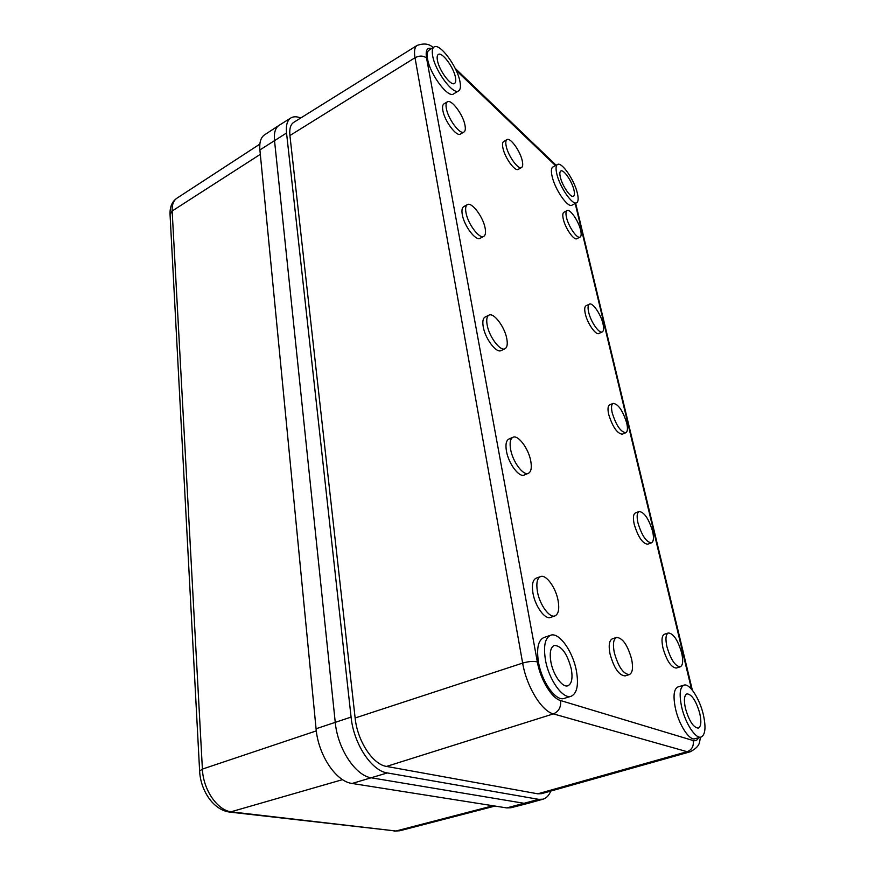 <?xml version="1.0" encoding="UTF-8"?>
<svg xmlns="http://www.w3.org/2000/svg" width="875" height="875" viewBox="0 0 875 875"><rect width="100%" height="100%" fill="white"/><g stroke="black" fill="none" stroke-linecap="round" stroke-linejoin="round"><path stroke-width="1.31" d="M537.436 591.697C539.678 604.778 549.577 618.33 554.969 615.891C558.512 614.119 559.541 608.978 558.075 600.458C555.745 587.497 546 574.12 540.542 576.57C537.108 578.266 536.08 583.308 537.436 591.697M554.969 615.891L550.528 617.433C545.103 619.883 535.194 606.364 532.984 593.305C531.639 584.927 532.7 579.884 536.145 578.178L540.542 576.57M510.606 449.345C512.706 461.836 523.337 476.055 528.38 473.309C531.158 471.811 531.945 467.698 530.753 460.972C528.566 448.602 518.098 434.536 512.969 437.281C510.289 438.725 509.491 442.75 510.606 449.345M528.38 473.309L524.245 475.027C519.17 477.783 508.517 463.608 506.45 451.128C505.356 444.533 506.155 440.519 508.856 439.064L512.969 437.281M487.145 324.909C489.114 336.798 500.347 351.662 505.006 348.72C507.183 347.463 507.784 344.127 506.8 338.734C504.766 326.955 493.697 312.222 488.95 315.153C486.839 316.378 486.238 319.627 487.145 324.909M505.006 348.72L501.113 350.569C496.431 353.522 485.188 338.702 483.241 326.823C482.344 321.541 482.956 318.292 485.078 317.056L488.95 315.153M465.981 212.625C467.808 223.902 479.533 239.4 483.777 236.348C485.494 235.277 485.953 232.553 485.144 228.178C483.241 217.011 471.702 201.633 467.348 204.652C465.686 205.691 465.227 208.348 465.981 212.625M483.777 236.348L480.112 238.284C475.847 241.358 464.111 225.903 462.295 214.638C461.562 210.361 462.033 207.703 463.706 206.653L467.348 204.652M446.327 108.38C448.033 119.022 460.13 135.122 463.958 132.027C465.314 131.13 465.664 128.888 464.997 125.311C463.225 114.778 451.303 98.777 447.366 101.839C446.053 102.714 445.703 104.891 446.327 108.38M463.958 132.027L460.502 134.039C456.652 137.156 444.544 121.089 442.848 110.458C442.236 106.969 442.597 104.792 443.92 103.906L447.366 101.839M566.475 217.361C568.422 226.516 577.183 239.159 580.059 237.081C581.306 236.305 581.492 234.008 580.628 230.202C578.637 221.112 569.997 208.567 567.055 210.613C565.83 211.367 565.644 213.62 566.475 217.361M580.059 237.081L576.888 238.689C573.989 240.778 565.217 228.167 563.281 219.013C562.461 215.283 562.669 213.03 563.894 212.264L567.055 210.613M588.645 312.134C590.702 321.716 599.156 333.933 602.262 331.92C603.772 331.023 604.013 328.311 602.995 323.783C600.895 314.278 592.561 302.159 589.389 304.15C587.923 305.014 587.672 307.683 588.645 312.134M602.262 331.92L598.927 333.473C595.798 335.486 587.333 323.302 585.288 313.731C584.325 309.28 584.577 306.611 586.064 305.736L589.389 304.15M612.216 412.858C616.164 425.425 620.692 432.042 625.8 432.72C627.627 431.692 627.933 428.466 626.73 423.062C622.792 410.605 618.264 404.031 613.156 403.364C611.373 404.37 611.056 407.531 612.216 412.858M625.8 432.72L622.278 434.186C617.138 433.53 612.609 426.912 608.672 414.367C607.534 409.041 607.862 405.88 609.656 404.873L613.156 403.364M637.952 522.856C641.823 535.587 646.319 542.259 651.438 542.85C653.647 541.647 654.03 537.808 652.608 531.311C648.736 518.689 644.241 512.094 639.133 511.514C636.978 512.663 636.584 516.447 637.952 522.856M651.438 542.85L647.708 544.206C642.567 543.627 638.061 536.977 634.211 524.256C632.855 517.858 633.259 514.073 635.436 512.925L639.133 511.514M666.914 646.647C670.709 659.542 675.15 666.269 680.236 666.827C682.905 665.438 683.375 660.8 681.669 652.914C677.884 640.128 673.444 633.478 668.369 632.964C665.766 634.287 665.284 638.848 666.914 646.647M680.236 666.827L676.266 668.052C671.158 667.505 666.706 660.8 662.944 647.916C661.325 640.117 661.817 635.556 664.442 634.233L668.369 632.964M614.272 652.498C618.253 666.75 623.284 674.1 629.355 674.57C632.559 672.952 633.325 667.844 631.641 659.225C627.659 645.116 622.628 637.853 616.569 637.438C613.441 638.969 612.675 643.989 614.272 652.498M629.355 674.57L625.1 675.894C618.997 675.434 613.966 668.106 610.006 653.877C608.431 645.378 609.219 640.358 612.369 638.816L616.569 637.438M506.177 146.027C508.025 155.772 518.295 170.056 521.533 167.53C522.791 166.72 523.042 164.522 522.288 160.956C520.406 151.309 510.278 137.113 506.953 139.606C505.728 140.394 505.477 142.537 506.177 146.027M521.533 167.53L518.262 169.334C515.003 171.872 504.722 157.62 502.895 147.886C502.195 144.397 502.458 142.253 503.683 141.466L506.953 139.606M681.68 707.098C685.278 723.275 695.647 739.145 701.105 737.045C705.37 734.836 706.114 727.344 703.325 714.569C699.639 698.578 689.489 683.025 683.966 685.136C679.831 687.181 679.077 694.498 681.68 707.098M683.966 685.136L677.928 686.952C673.75 688.997 672.952 696.314 675.533 708.881C679.077 725.036 689.445 740.863 694.958 738.741L701.105 737.045M556.752 173.677C559.562 186.9 572.644 205.811 576.669 202.727C578.353 201.655 578.594 198.505 577.38 193.277C574.503 180.217 561.673 161.492 557.495 164.5C555.866 165.539 555.625 168.591 556.752 173.677M557.495 164.5L552.869 167.027C551.217 168.066 550.955 171.128 552.081 176.214C554.848 189.416 567.941 208.261 572.02 205.155L576.669 202.727M432.666 55.792C435.083 71.138 453.305 95.463 458.642 90.858C460.458 89.622 460.895 86.581 459.988 81.736C457.45 66.62 439.622 42.514 434.022 47.02C432.294 48.212 431.845 51.133 432.666 55.792M434.022 47.02L428.969 50.214C427.23 51.406 426.759 54.337 427.569 58.986C429.942 74.331 448.186 98.547 453.578 93.909L458.642 90.858M545.464 660.034C548.844 679.842 563.03 699.595 571.189 696.248C577.084 693.383 578.812 684.873 576.373 670.72C572.797 651.175 558.939 631.848 550.638 635.25C545.005 637.919 543.288 646.177 545.464 660.034M550.638 635.25L543.834 637.558C538.147 640.238 536.375 648.495 538.508 662.331C541.822 682.084 556.019 701.761 564.244 698.403L571.189 696.248M699.759 713.344C696.095 700.842 691.83 694.334 686.952 693.831C684.206 695.198 683.703 700.055 685.453 708.4C689.117 721.011 693.394 727.584 698.283 728.131C701.083 726.698 701.575 721.766 699.759 713.344M573.956 190.028C572.064 181.377 563.555 168.973 560.809 170.975C559.727 171.664 559.562 173.698 560.328 177.067C562.188 185.795 570.806 198.264 573.486 196.241C574.591 195.53 574.744 193.463 573.956 190.028M455.47 77.448C453.797 67.43 441.973 51.472 438.309 54.469C437.15 55.256 436.855 57.192 437.413 60.298C439.031 70.416 451.019 86.472 454.573 83.431C455.766 82.622 456.061 80.631 455.47 77.448M571.298 668.959C567.186 653.527 561.52 645.684 554.291 645.444C550.539 647.227 549.402 652.717 550.878 661.905C553.131 674.964 562.472 687.969 567.875 685.759C571.747 683.889 572.884 678.289 571.298 668.959M550.802 791.066C548.964 795.484 546.372 798.197 543.014 799.192L528.773 803.163L524.431 803.359L371.547 777.853C355.513 775.884 337.608 748.781 335.245 722.291L274.509 140.514C273.809 132.88 275.308 127.837 279.005 125.388L290.861 117.95C293.464 116.386 296.756 116.397 300.748 117.994M543.014 799.192L538.748 799.356L387.33 772.931C371.481 770.875 353.609 743.63 351.083 717.084L286.541 133C285.797 125.377 287.241 120.356 290.861 117.95M431.637 48.53C427.066 47.228 425.381 50.389 426.552 58.023L537.348 661.938C540.378 679.58 551.698 698.283 560.569 700.536L693.164 740.545C693.941 746.058 691.939 749.777 687.138 751.702L690.255 751.778L541.57 793.669L537.775 793.811L386.542 766.423C372.783 764.531 357.372 740.972 355.13 717.992L289.92 135.537C289.264 128.877 290.511 124.502 293.683 122.391L417.113 45.423C414.619 47.097 413.919 51.209 415.012 57.739L289.92 135.537M259.897 149.953L316.072 728.744C318.205 754.928 335.967 781.616 352.1 783.464L506.734 807.92L510.945 807.745L528.587 803.217L524.431 803.359L371.547 777.853C355.513 775.884 337.608 748.781 335.245 722.291L274.509 140.514C273.82 132.978 275.275 127.958 278.873 125.464L264.436 134.925C260.772 137.452 259.262 142.461 259.897 149.953L286.541 133M691.523 689.216L575.203 203.492M555.483 165.594L456.094 70.328M693.164 740.545C695.516 741.212 697.288 740.283 698.491 737.767M351.083 717.084L316.072 728.744M387.33 772.931L352.1 783.464M538.748 799.356L506.734 807.92M537.775 793.811L687.138 751.702L553.372 713.891C541.592 711.156 526.509 686.416 522.648 663.097L355.13 717.992M537.348 661.938C533.477 660.986 528.577 661.38 522.648 663.097L415.012 57.739C419.409 55.464 423.248 55.552 426.552 58.023M560.569 700.536C561.214 707.055 558.808 711.506 553.372 713.891L386.542 766.423M199.62 771.017L202.398 769.092C203.186 790.027 217.645 810.808 231.93 811.934L395.927 831.009L229.928 812.109C213.609 810.305 200.539 790.77 199.62 771.017L170.045 214.463C169.772 206.948 172.058 201.534 176.903 198.209C173.491 200.539 171.905 204.816 172.156 211.006L202.398 769.092L316.312 730.888M229.928 812.109L342.552 779.636M170.045 214.463L172.156 211.006L260.323 154.328M394.056 831.141L399.842 830.758L395.927 831.009L493.041 805.755M433.125 47.589C429.308 43.739 423.97 43.017 417.113 45.423M690.255 751.778C701.455 745.773 699.027 741.584 700.558 737.198M556.128 165.244L455.164 68.348M692.366 690.222L575.641 203.263M176.903 198.209L259.864 144.112M399.842 830.758L495.009 806.061"/></g></svg>
